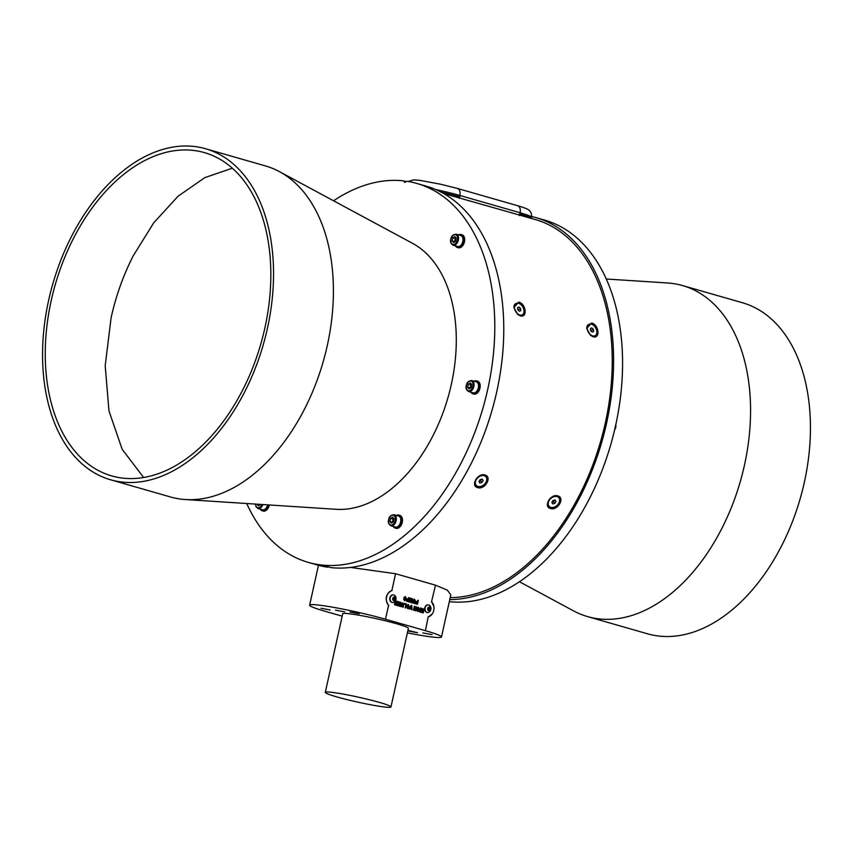 <?xml version="1.0" encoding="UTF-8"?>
<svg xmlns="http://www.w3.org/2000/svg" width="853" height="853" viewBox="0 0 853 853"><rect width="100%" height="100%" fill="white"/><g stroke="black" fill="none" stroke-linecap="round" stroke-linejoin="round"><path stroke-width="1.28" d="M428.782 607.581L429.155 609.021A1.343 1.034 97.4 0 0 428.76 607.592M427.875 609.319L428.217 607.816L429.379 607.347L430.211 608.381L429.88 609.895L428.707 610.364L427.875 609.319M428.632 610.716A1.919 1.471 97.4 0 0 429.464 606.984A1.919 1.471 97.4 0 0 428.632 610.716M430.456 606.451A3.838 2.943 97.4 0 0 428.792 604.98A3.838 2.943 97.4 0 0 428.451 604.916A3.838 2.943 97.4 0 0 425.114 607.901A3.838 2.943 97.4 0 0 427.129 612.443A3.838 2.943 97.4 0 0 427.47 612.518A3.838 2.943 97.4 0 0 429.795 611.548A4.51 4.51 0 0 0 430.456 606.451M427.31 612.486A3.838 2.943 -82.6 0 1 427.14 612.475A3.838 2.943 -82.6 0 1 424.794 607.858A3.838 2.943 -82.6 0 1 428.131 604.873A3.838 2.943 -82.6 0 1 428.291 604.894M392.38 602.474A3.838 2.943 -82.6 0 1 392.22 602.453A3.838 2.943 -82.6 0 1 389.864 597.836A3.838 2.943 -82.6 0 1 393.201 594.85A3.838 2.943 -82.6 0 1 393.372 594.882M392.145 590.511L391.879 590.436C385.673 594.008 384.564 599.009 388.552 605.438L388.819 605.513A8.274 6.355 -82.6 0 1 386.58 596.897A8.274 6.355 -82.6 0 1 392.145 590.511L391.772 590.457M407.393 632.851A47.086 3.487 -167.5 0 0 430.434 636.807A47.086 3.487 -167.5 0 0 441.481 636.978A47.086 3.487 -167.5 0 0 425.412 630.676L385.503 619.225A47.086 3.487 -167.5 0 0 336.711 607.922A47.086 3.487 -167.5 0 0 309.628 605.15A47.086 3.487 -167.5 0 0 325.697 611.462L342.181 616.186M441.481 636.978L450.821 594.84L447.313 590.116L435.499 585.179L431.533 601.813A8.274 6.355 -82.6 0 1 433.772 610.428A8.274 6.355 -82.6 0 1 428.206 616.815L425.412 630.676M435.499 585.179L395.579 573.728L350.508 567.426M416.392 601.482L415.454 602.485L415.795 603.817L417.448 604.361L418.322 600.427L417.746 600.267L417.426 601.728L416.307 601.472M395.046 602.591L394.896 603.242L396.432 603.689L396.24 604.542L394.587 604.073L394.449 604.724L396.677 605.363L397.541 601.429L395.28 600.779L395.131 601.44L396.826 601.919L396.581 603.028L395.046 602.591L396.581 603.028M404.514 600.693L405.815 599.915L404.482 597.676L405.196 597.303L406.284 598.369L405.356 596.652L403.895 597.516L405.196 599.542L404.653 600.043L403.65 599.222L404.727 600.736M406.199 598.358L405.068 596.599M404.429 600.683L405.729 599.904L404.397 597.665L405.196 597.303M405.079 600.022L404.237 599.328M398.031 604.862L398.692 601.76L398.116 601.6L397.253 605.523L398.223 605.811L399.321 603.274L399.225 606.099L400.206 606.376L401.07 602.442L400.505 602.282L399.79 605.363L399.918 602.111L399.279 601.93L397.946 604.852L398.692 601.76M403.074 607.197L403.693 604.116L402.819 602.89L401.241 604.489L400.782 606.536L401.358 606.707L402.691 603.551L402.584 607.059L403.16 607.219L403.778 604.127L402.541 602.836M405.697 607.954L406.561 604.02L404.45 603.412L404.311 604.073L405.847 604.51L405.122 607.784L405.697 607.954M417.597 611.43L419.505 609.852L418.546 607.4L417.149 607.624L416.797 609.202L418.109 609.586L417.522 608.722L418.439 608.072L419.015 609.724L417.842 610.791L416.68 609.927L417.682 611.441L419.591 609.863L418.301 607.368M417.682 611.441L418.354 611.441M420.529 608.029L419.665 611.953L420.241 612.123L421.105 608.189L420.529 608.029L421.105 608.189M414.313 606.248L413.449 610.172L414.025 610.343L414.366 608.775L415.592 609.127L415.251 610.695L415.827 610.855L416.69 606.931L416.115 606.76L415.742 608.477L414.515 608.125L414.889 606.408L414.313 606.248L414.889 606.408M411.381 609.575L411.988 609.756L411.754 605.513L411.157 605.342L409.184 608.946L409.792 609.127L411.231 606.43L411.381 609.575M407.521 608.541L409.387 606.909L408.406 604.51L406.625 606.12L407.606 608.552L409.472 606.92L408.256 604.478M407.606 608.552L408.182 608.562M407.222 598.859L406.295 599.862L406.625 601.184L408.288 601.728L409.152 597.793L408.576 597.633L408.256 599.094L407.137 598.849M412.34 602.89L412.916 603.05L414.249 599.904L414.142 603.402L414.718 603.572L415.336 600.48L414.377 599.243L412.788 600.832L412.34 602.89M409.611 601.216L410.282 598.124L409.707 597.953L408.832 601.887L409.803 602.165L410.901 599.627L410.815 602.453L411.786 602.73L412.66 598.806L412.084 598.635L411.381 601.728L411.498 598.475L410.858 598.284L409.525 601.205L410.282 598.124M421.681 608.36L420.817 612.283L421.393 612.454L421.734 610.887L422.96 611.238L422.619 612.806L423.195 612.966L424.069 609.042L423.493 608.871L423.109 610.588L421.883 610.236L422.256 608.52L421.681 608.36L422.256 608.52M392.209 602.431A3.838 2.943 97.4 0 0 392.54 602.495A3.838 2.943 97.4 0 0 394.875 601.525A4.51 4.51 0 0 0 395.536 596.428A3.838 2.943 97.4 0 0 393.862 594.967A3.838 2.943 97.4 0 0 393.532 594.893A3.838 2.943 97.4 0 0 390.194 597.878A3.838 2.943 97.4 0 0 392.209 602.431L392.54 602.495M393.702 600.704A1.919 1.471 97.4 0 0 394.534 596.972A1.919 1.471 97.4 0 0 393.702 600.704M550.473 508.463C557.638 511.118 565.454 497.64 557.745 495.902C550.718 493.418 542.924 506.895 550.473 508.463M477.637 487.575C484.803 490.23 492.607 476.752 484.909 475.004C477.872 472.53 470.078 485.997 477.637 487.575M450.203 597.612A195.07 124.08 -74 0 0 605.289 423.088A195.07 124.08 -74 0 0 535.194 219.498L531.302 218.389M485.709 476.55A6.483 4.66 137.8 0 0 485.56 476.369A6.483 4.66 137.8 0 0 483.875 475.345A6.483 4.66 137.8 0 0 475.953 479.354A6.483 4.66 137.8 0 0 475.963 485.09A6.483 4.66 137.8 0 0 476.113 485.25M558.555 497.438A6.483 4.66 137.8 0 0 558.406 497.267A6.483 4.66 137.8 0 0 556.721 496.243A6.483 4.66 137.8 0 0 548.756 500.306A6.483 4.66 137.8 0 0 548.799 505.978A6.483 4.66 137.8 0 0 548.959 506.149M432.375 613.776L428.462 616.89M476.251 479.685A6.483 4.66 137.8 0 0 476.262 485.421A6.483 4.66 137.8 0 0 485.879 482.446A6.483 4.66 137.8 0 0 485.869 476.71A6.483 4.66 137.8 0 0 476.251 479.685M558.758 503.281A6.483 4.66 137.8 0 0 558.704 497.598A6.483 4.66 137.8 0 0 549.065 500.636A6.483 4.66 137.8 0 0 549.108 506.319A6.483 4.66 137.8 0 0 558.758 503.281M433.878 606.355L431.586 601.855M554.876 503.345L552.797 503.91L551.838 502.524L552.947 500.572L555.015 500.007L555.975 501.393L554.876 503.345L553.426 501.756L552.392 502.033A2.037 1.461 137.8 0 0 553.981 500.775L553.426 501.756M554.781 500.071L555.975 501.393M554.301 500.199L553.981 500.775A2.037 1.461 137.8 0 0 554.205 500.231M552.584 501.201L553.352 500.466M480.122 479.663L482.19 479.119L483.139 480.527L482.009 482.467L479.94 483.011L478.991 481.604L480.122 479.663M479.226 481.199A2.037 1.461 137.8 0 0 479.525 481.145A2.037 1.461 137.8 0 0 481.124 479.898A2.037 1.461 137.8 0 0 481.359 479.333M479.749 480.303L480.495 479.589M481.465 479.311L480.559 480.879L479.215 481.231M480.559 480.879L482.009 482.467M481.924 479.183L483.139 480.527M390.962 706.934L408.384 628.341A33.63 2.484 -167.5 0 0 408.171 627.957A33.63 2.484 -167.5 0 0 403.042 625.729L403.213 625.782A33.704 2.495 -167.5 0 0 388.893 621.677L389.075 621.72A33.63 2.484 -167.5 0 0 342.714 613.787L325.292 692.38A33.63 2.484 -167.5 0 0 325.515 692.764A33.63 2.484 -167.5 0 0 359.774 702.563A33.63 2.484 -167.5 0 0 390.962 706.934A33.63 2.484 -167.5 0 0 390.749 706.551A33.63 2.484 -167.5 0 0 356.49 696.752A33.63 2.484 -167.5 0 0 325.292 692.38M422.864 632.926L432.076 634.632L422.864 632.926M407.83 630.889L417.554 632.745L407.947 630.324M320.973 608.264L330.186 609.97L320.973 608.264M335.506 610.151L344.719 611.857L335.506 610.151M350.029 612.027L359.241 613.744L350.029 612.027M328.17 566.84A2.687 1.717 106 0 1 327.125 567.128A197.086 125.359 106 0 1 317.252 564.963L308.264 562.383A197.086 125.359 -74 0 0 487.767 389.181A197.086 125.359 -74 0 0 416.946 183.48A197.086 125.359 -74 0 0 407.073 181.316A2.687 1.717 -74 0 0 405.591 182.009A1.343 0.853 -74 0 1 404.322 181.838A2.687 1.717 -74 0 0 403.405 180.857A2.687 1.717 -74 0 0 403.224 180.815A197.086 125.359 -74 0 0 333.555 200.786M416.946 183.48L425.935 186.061A197.086 125.359 106 0 1 496.745 391.762A197.086 125.359 106 0 1 330.975 567.629A2.687 1.717 106 0 1 330.793 567.586A2.687 1.717 106 0 1 330.612 567.522M405.314 181.401A197.086 125.359 106 0 1 406.199 181.497M110.57 479.781L170.44 496.958A172.199 109.536 -74 0 0 185.357 499.538L336.189 509.305A139.689 88.851 -74 0 0 433.004 435.67A139.689 88.851 -74 0 0 412.489 243.297L279.411 171.624A172.199 109.536 -74 0 0 265.4 165.908L205.53 148.731A172.199 109.536 106 0 1 267.405 328.458A172.199 109.536 106 0 1 110.57 479.781A172.199 109.536 106 0 1 48.696 300.064A172.199 109.536 106 0 1 205.53 148.731M260.293 509.166A6.728 4.276 -74 0 0 262.18 510.755L263.182 511.043A6.728 4.276 -74 0 0 263.588 511.128A6.728 4.276 -74 0 0 269.345 504.976M246.72 503.505A197.086 125.359 -74 0 0 308.264 562.383M455.438 245.877A6.728 4.276 -74 0 0 457.325 247.466L458.328 247.754A6.728 4.276 -74 0 0 458.733 247.839A6.728 4.276 -74 0 0 464.373 242.156A6.728 4.276 -74 0 0 462.038 234.82L461.036 234.532A6.728 4.276 -74 0 0 460.631 234.458A6.728 4.276 -74 0 0 458.594 234.884M393.244 526.429A6.728 4.276 -74 0 0 395.131 528.018L396.133 528.306A6.728 4.276 -74 0 0 396.528 528.391A6.728 4.276 -74 0 0 402.179 522.708A6.728 4.276 -74 0 0 399.833 515.372L398.841 515.084A6.728 4.276 -74 0 0 398.436 514.999A6.728 4.276 -74 0 0 396.4 515.436M470.963 392.199A6.728 4.276 -74 0 0 472.85 393.798L473.841 394.086A6.728 4.276 -74 0 0 474.247 394.161A6.728 4.276 -74 0 0 479.898 388.488A6.728 4.276 -74 0 0 477.552 381.152L476.56 380.864A6.728 4.276 -74 0 0 476.155 380.779A6.728 4.276 -74 0 0 474.108 381.216M185.357 499.538A172.199 109.536 -74 0 0 304.692 408.768A172.199 109.536 -74 0 0 327.275 345.625A172.199 109.536 -74 0 0 279.411 171.624M472.85 393.798A6.728 4.276 -74 0 0 473.244 393.873A6.728 4.276 -74 0 0 478.896 388.2A6.728 4.276 -74 0 0 476.56 380.864M395.131 528.018A6.728 4.276 -74 0 0 395.536 528.103A6.728 4.276 -74 0 0 401.187 522.42A6.728 4.276 -74 0 0 398.841 515.084M457.325 247.466A6.728 4.276 -74 0 0 457.73 247.551A6.728 4.276 -74 0 0 463.382 241.868A6.728 4.276 -74 0 0 461.036 234.532M262.18 510.755A6.728 4.276 -74 0 0 262.585 510.84A6.728 4.276 -74 0 0 268.3 504.901M403.586 180.921L405.218 181.39A2.687 1.717 106 0 1 405.399 181.422A2.687 1.717 106 0 1 405.889 181.71M327.125 567.128L323.138 565.987A197.086 125.359 -74 0 0 326.987 566.477L330.975 567.629M459.554 196.776A33.63 2.484 -167.5 0 0 440.98 192.085A33.63 2.484 -167.5 0 1 459.735 196.83L459.852 195.465A33.63 2.484 -167.5 0 0 435.606 189.526M443.592 193.503L531.067 218.357A33.63 2.484 -167.5 0 0 519.605 214.007L520.074 212.749L459.852 195.465A6.728 4.276 -74 0 0 457.432 188.449L440.393 184.184L420.102 180.399L413.78 179.834L408.129 181.486M519.786 214.05A33.63 2.484 -167.5 0 1 531.248 218.411L531.067 218.357M531.248 218.411L531.558 217.248A33.63 2.484 -167.5 0 0 520.074 212.749A6.728 4.276 -74 0 0 517.664 205.722C530.353 209.411 528.743 210.424 529.98 211.16C531.206 212.354 531.728 214.38 531.558 217.248M593.038 336.711C600.565 339.27 599.009 324.577 591.587 323.02L586.725 328.426L590.532 335.336L593.038 336.711M520.202 315.823C527.719 318.372 526.162 303.679 518.741 302.122L513.879 307.528L517.686 314.437L520.202 315.823M590.287 335.122A6.483 4.222 61 0 0 592.217 336.135A6.483 4.222 61 0 0 594.744 335.933A6.483 4.222 61 0 0 594.946 335.805M588.666 324.481A6.483 4.222 61 0 0 588.442 324.598A6.483 4.222 61 0 0 586.779 328.778M517.44 314.235A6.483 4.222 61 0 0 519.37 315.237A6.483 4.222 61 0 0 521.897 315.045A6.483 4.222 61 0 0 522.111 314.917M515.82 303.593A6.483 4.222 61 0 0 515.607 303.7A6.483 4.222 61 0 0 513.933 307.88M596.833 331.412A6.483 4.222 61 0 0 593.773 325.526A6.483 4.222 61 0 0 588.879 324.353A6.483 4.222 61 0 0 587.216 328.65A6.483 4.222 61 0 0 590.276 334.525A6.483 4.222 61 0 0 595.17 335.698A6.483 4.222 61 0 0 596.833 331.412M523.998 310.599A6.483 4.222 61 0 0 520.959 304.66A6.483 4.222 61 0 0 516.033 303.465A6.483 4.222 61 0 0 514.359 307.666A6.483 4.222 61 0 0 517.398 313.605A6.483 4.222 61 0 0 522.324 314.8A6.483 4.222 61 0 0 523.998 310.599M520.788 310.652L519.381 311.249L517.771 309.735L517.568 307.613L518.987 307.016L520.586 308.53L520.788 310.652M518.539 309.671L518.613 310.524A2.037 1.322 61 0 0 517.728 308.914L518.539 309.671L520.586 308.53M517.59 307.794L518.987 307.016M593.645 331.518L592.249 332.148L590.628 330.655L590.404 328.533L591.801 327.904L593.421 329.397L593.645 331.518M591.449 331.412A2.037 1.322 61 0 0 590.553 329.791L591.364 330.537L593.421 329.397M591.364 330.537L591.46 331.422M590.415 328.672L591.801 327.904M531.675 216.513A197.086 125.359 106 0 1 535.748 217.558A197.086 125.359 106 0 1 606.568 423.259A197.086 125.359 106 0 1 449.766 599.584M535.748 217.558L544.736 220.138A197.086 125.359 106 0 1 615.546 425.839A197.086 125.359 106 0 1 449.307 601.653M606.28 279.006L667.643 282.983A172.199 109.536 106 0 1 682.56 285.563A172.199 109.536 106 0 1 744.434 465.28A172.199 109.536 106 0 1 587.6 616.612A172.199 109.536 106 0 1 573.589 610.897L519.445 581.735M587.6 616.612L647.47 633.79A172.199 109.536 -74 0 0 804.304 482.457A172.199 109.536 -74 0 0 742.43 302.74L682.56 285.563M262.873 504.549A5.715 3.636 106 0 1 257.969 508.505L262.457 509.785A5.715 3.636 -74 0 0 267.65 504.859M453.114 245.206L457.603 246.496A5.715 3.636 -74 0 0 462.816 241.474A5.715 3.636 -74 0 0 460.759 235.503L456.27 234.223A5.715 3.636 106 0 1 458.328 240.183A5.715 3.636 106 0 1 453.114 245.206C450.747 243.627 449.979 241.612 450.832 239.149C451.258 236.057 453.071 234.415 456.27 234.223M390.919 525.757L395.408 527.047A5.715 3.636 -74 0 0 400.611 522.025A5.715 3.636 -74 0 0 398.564 516.054L394.075 514.764A5.715 3.636 106 0 1 396.123 520.735A5.715 3.636 106 0 1 390.919 525.757C388.552 524.179 387.784 522.164 388.637 519.701C389.064 516.609 390.877 514.967 394.075 514.764M468.638 391.538L473.127 392.828A5.715 3.636 -74 0 0 478.33 387.795A5.715 3.636 -74 0 0 476.273 381.835L471.784 380.545A5.715 3.636 106 0 1 473.841 386.516A5.715 3.636 106 0 1 468.638 391.538C466.26 389.96 465.503 387.934 466.346 385.481C466.783 382.389 468.596 380.747 471.784 380.545M469.043 388.936L467.657 387.198L468.329 384.159L470.387 382.858L471.762 384.596L471.091 387.635L469.043 388.936M470.323 388.126L467.657 387.198M468.329 384.159L470.824 384.874L470.152 387.912M470.824 384.874L471.592 384.383A2.708 1.717 -74 0 0 470.493 386.388A2.708 1.717 -74 0 0 470.483 388.019M391.324 523.156L389.938 521.418L390.621 518.379L392.668 517.078L394.054 518.827L393.372 521.865L391.324 523.156M392.604 522.345L389.938 521.418M390.621 518.379L393.116 519.093L392.433 522.132M393.116 519.093L393.883 518.603A2.708 1.717 -74 0 0 392.775 520.618A2.708 1.717 -74 0 0 392.775 522.249M260.474 504.4L258.374 505.904L257.009 504.176M259.738 504.347A2.708 1.717 -74 0 0 259.824 504.987M259.611 504.347L257.062 504.176M453.519 242.615L452.143 240.866L452.815 237.827L454.862 236.526L456.248 238.275L455.577 241.314L453.519 242.615M454.809 241.804L452.143 240.866M452.815 237.827L455.31 238.541L454.628 241.58M455.31 238.541L456.078 238.062M456.088 238.072A2.708 1.717 -74 0 0 454.969 240.066A2.708 1.717 -74 0 0 454.969 241.698M264.846 328.117A168.169 106.966 106 0 1 111.679 475.91A168.169 106.966 106 0 1 51.255 300.395A168.169 106.966 106 0 1 204.421 152.612A168.169 106.966 106 0 1 264.846 328.117M232.347 168.201L204.827 177.627L178.096 196.201L153.721 222.825L133.175 255.911C123.322 275.295 115.976 295.842 111.135 317.572L105.196 365.745L108.981 410.965L122.171 449.307L143.624 477.488M420.156 612.102L421.019 608.178M417.757 610.78L417.202 609.927M418.023 609.554L418.247 608.925M418.162 608.914L417.522 608.722M417.554 608.189L418.439 608.072M413.94 610.311L414.366 608.775M415.742 610.833L416.69 606.931M414.515 608.125L415.742 608.477M414.43 608.114L414.803 606.398M409.707 609.117L411.231 606.43M411.903 609.746L411.754 605.513M407.681 607.89L407.116 606.291L408.342 605.172L408.886 606.782L407.745 607.89L407.201 606.302L408.342 605.172M405.612 607.922L406.561 604.02M406.476 604.009L404.45 603.423M401.273 606.686L401.838 604.532M401.752 604.521L402.605 603.54M398.138 605.801L399.321 603.274M400.121 606.355L401.07 602.442M399.918 602.111L399.79 605.363M399.833 602.101L399.268 601.941M404.151 599.318L403.565 599.211M404.397 597.665L405.111 597.292L404.397 597.665M408.203 601.706L409.152 597.793M407.851 600.907L406.785 600L408.107 599.744L407.851 600.907L406.87 600.011L407.766 599.648M394.587 604.084L396.24 604.542M396.592 605.342L397.541 601.429M397.455 601.418L395.387 600.832M417.373 604.329L418.322 600.427M417.021 603.54L415.955 602.634L417.277 602.378L417.021 603.54L416.04 602.644L416.936 602.282M412.831 603.028L413.396 600.875M413.31 600.864L414.163 599.894M414.633 603.551L415.336 600.48M415.251 600.459L414.291 599.232M409.717 602.154L410.901 599.627M411.7 602.708L412.66 598.806M411.498 598.475L411.381 601.728M411.413 598.465L410.858 598.294M421.307 612.433L421.734 610.887M423.109 612.944L424.069 609.042M421.883 610.236L423.109 610.588M421.798 610.226L422.171 608.509M392.956 599.307L393.286 597.793L394.459 597.324L395.291 598.369L394.95 599.883L393.787 600.352L392.956 599.307M393.851 597.569L395.291 598.369M394.395 598.252L394.065 599.766L394.95 599.883M394.065 599.766L393.5 599.99A1.343 1.034 97.4 0 0 393.83 597.58M429.326 608.264L430.211 608.381M428.984 609.778L428.419 610.012A1.343 1.034 97.4 0 0 429.155 609.021L428.984 609.778L429.88 609.895M388.552 605.438L385.503 619.225M395.579 573.728L391.879 590.436M459.394 198.365L459.735 196.83M519.264 215.542L519.605 214.007M614.704 429.528A5.715 3.636 -74 0 0 615.599 427.172A5.715 3.636 -74 0 0 615.781 424.794M405.431 182.158L404.322 181.838M255.665 504.091A5.043 3.209 -74 0 0 258.096 507.791A5.043 3.209 -74 0 0 261.882 504.486M450.992 239.16A5.043 3.209 -74 0 0 453.103 244.48A5.043 3.209 -74 0 0 457.4 239.992A5.043 3.209 -74 0 0 455.278 234.66A5.043 3.209 -74 0 0 450.992 239.16M388.797 519.701A5.043 3.209 -74 0 0 390.909 525.032A5.043 3.209 -74 0 0 395.195 520.533A5.043 3.209 -74 0 0 393.084 515.212A5.043 3.209 -74 0 0 388.797 519.701M466.506 385.481A5.043 3.209 -74 0 0 468.628 390.813A5.043 3.209 -74 0 0 472.914 386.313A5.043 3.209 -74 0 0 470.803 380.982A5.043 3.209 -74 0 0 466.506 385.481M330.793 567.586L326.891 566.467M318.457 565.294L309.628 605.15M457.432 188.449L517.664 205.722M614.555 430.2L615.823 427.257L615.898 424.229M405.399 181.422L403.405 180.857M257.969 508.505L255.975 506.65L255.495 504.08"/></g></svg>
